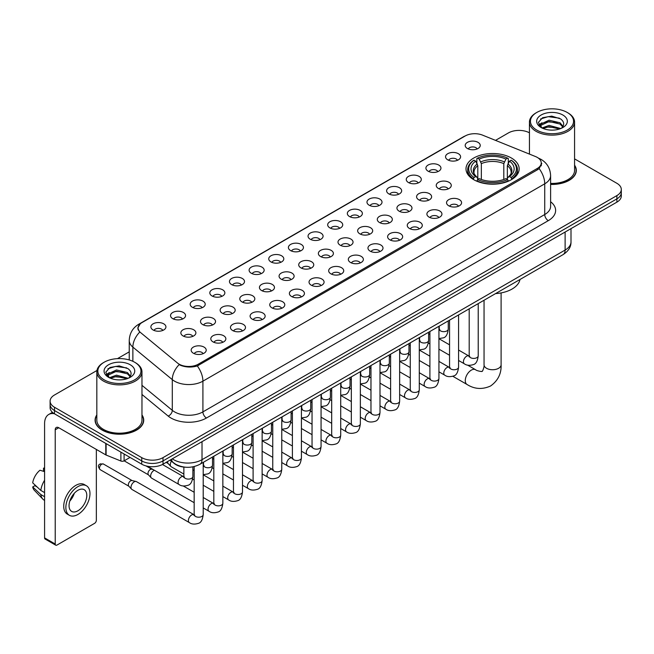<?xml version="1.0" encoding="UTF-8"?>
<svg xmlns="http://www.w3.org/2000/svg" width="654" height="654" viewBox="0 0 654 654"><rect width="100%" height="100%" fill="white"/><g stroke="black" fill="none" stroke-linecap="round" stroke-linejoin="round"><path stroke-width="0.98" d="M511.371 157.998A26.577 15.344 0 0 0 482.407 154.679A26.577 15.344 0 0 0 466 168.855A26.577 15.344 0 0 0 473.782 179.703A26.577 15.344 0 0 0 502.746 183.03A26.577 15.344 0 0 0 519.153 168.855A26.577 15.344 0 0 0 511.371 157.998M447.753 159.846A7.521 4.341 180 0 1 446.265 158.62A7.521 4.341 180 0 1 448.75 153.216A7.521 4.341 180 0 1 458.389 153.706A7.521 4.341 180 0 1 459.885 158.62A7.521 4.341 180 0 1 447.753 159.846M457.473 160.295A4.513 2.608 0 0 0 456.263 159.028A4.513 2.608 0 0 0 451.816 158.366A4.513 2.608 0 0 0 448.669 160.295M428.108 171.185A7.521 4.341 180 0 1 426.621 169.958A7.521 4.341 180 0 1 429.106 164.563A7.521 4.341 180 0 1 438.744 165.045A7.521 4.341 180 0 1 440.24 169.958A7.521 4.341 180 0 1 428.108 171.185M437.828 171.634A4.513 2.608 0 0 0 436.619 170.367A4.513 2.608 0 0 0 432.171 169.705A4.513 2.608 0 0 0 429.024 171.634M408.464 182.531A7.521 4.341 180 0 1 406.976 181.297A7.521 4.341 180 0 1 409.461 175.901A7.521 4.341 180 0 1 419.1 176.384A7.521 4.341 180 0 1 420.596 181.297A7.521 4.341 180 0 1 408.464 182.531M418.184 182.981A4.513 2.608 0 0 0 416.974 181.706A4.513 2.608 0 0 0 412.527 181.052A4.513 2.608 0 0 0 409.379 182.981M388.819 193.87A7.521 4.341 180 0 1 387.332 192.644A7.521 4.341 180 0 1 389.817 187.24A7.521 4.341 180 0 1 399.455 187.731A7.521 4.341 180 0 1 400.951 192.644A7.521 4.341 180 0 1 388.819 193.87M398.539 194.32A4.513 2.608 0 0 0 397.33 193.053A4.513 2.608 0 0 0 392.882 192.39A4.513 2.608 0 0 0 389.735 194.32M369.175 205.209A7.521 4.341 180 0 1 367.687 203.983A7.521 4.341 180 0 1 370.172 198.587A7.521 4.341 180 0 1 379.811 199.069A7.521 4.341 180 0 1 381.307 203.983A7.521 4.341 180 0 1 369.175 205.209M378.895 205.658A4.513 2.608 0 0 0 377.685 204.391A4.513 2.608 0 0 0 373.238 203.729A4.513 2.608 0 0 0 370.09 205.658M349.53 216.556A7.521 4.341 180 0 1 348.042 215.321A7.521 4.341 180 0 1 350.528 209.926A7.521 4.341 180 0 1 360.166 210.408A7.521 4.341 180 0 1 361.662 215.321A7.521 4.341 180 0 1 349.53 216.556M359.25 217.005A4.513 2.608 0 0 0 358.04 215.73A4.513 2.608 0 0 0 353.593 215.076A4.513 2.608 0 0 0 350.446 217.005M329.886 227.894A7.521 4.341 180 0 1 328.398 226.668A7.521 4.341 180 0 1 330.883 221.265A7.521 4.341 180 0 1 340.53 221.755A7.521 4.341 180 0 1 342.017 226.668A7.521 4.341 180 0 1 329.886 227.894M339.606 228.344A4.513 2.608 0 0 0 338.396 227.077A4.513 2.608 0 0 0 333.949 226.415A4.513 2.608 0 0 0 330.801 228.344M310.241 239.233A7.521 4.341 180 0 1 308.753 238.007A7.521 4.341 180 0 1 311.239 232.611A7.521 4.341 180 0 1 320.885 233.094A7.521 4.341 180 0 1 322.373 238.007A7.521 4.341 180 0 1 310.241 239.233M319.961 239.683A4.513 2.608 0 0 0 318.751 238.416A4.513 2.608 0 0 0 314.304 237.754A4.513 2.608 0 0 0 311.157 239.683M290.597 250.58A7.521 4.341 180 0 1 289.109 249.346A7.521 4.341 180 0 1 291.594 243.95A7.521 4.341 180 0 1 301.241 244.433A7.521 4.341 180 0 1 302.728 249.346A7.521 4.341 180 0 1 290.597 250.58M300.317 251.03A4.513 2.608 0 0 0 299.107 249.754A4.513 2.608 0 0 0 294.66 249.1A4.513 2.608 0 0 0 291.512 251.03M270.952 261.919A7.521 4.341 180 0 1 269.464 260.693A7.521 4.341 180 0 1 271.958 255.289A7.521 4.341 180 0 1 281.596 255.779A7.521 4.341 180 0 1 283.084 260.693A7.521 4.341 180 0 1 270.952 261.919M280.672 262.368A4.513 2.608 0 0 0 279.462 261.101A4.513 2.608 0 0 0 275.015 260.439A4.513 2.608 0 0 0 271.868 262.368M251.308 273.258A7.521 4.341 180 0 1 249.82 272.031A7.521 4.341 180 0 1 252.313 266.636A7.521 4.341 180 0 1 261.952 267.118A7.521 4.341 180 0 1 263.439 272.031A7.521 4.341 180 0 1 251.308 273.258M261.036 273.707A4.513 2.608 0 0 0 259.818 272.44A4.513 2.608 0 0 0 255.371 271.778A4.513 2.608 0 0 0 252.223 273.707M231.663 284.604A7.521 4.341 180 0 1 230.175 283.37A7.521 4.341 180 0 1 232.669 277.975A7.521 4.341 180 0 1 242.307 278.457A7.521 4.341 180 0 1 243.795 283.37A7.521 4.341 180 0 1 231.663 284.604M241.391 285.054A4.513 2.608 0 0 0 240.173 283.779A4.513 2.608 0 0 0 235.726 283.125A4.513 2.608 0 0 0 232.579 285.054M212.019 295.943A7.521 4.341 180 0 1 210.531 294.717A7.521 4.341 180 0 1 213.024 289.313A7.521 4.341 180 0 1 222.662 289.804A7.521 4.341 180 0 1 224.15 294.717A7.521 4.341 180 0 1 212.019 295.943M221.747 296.393A4.513 2.608 0 0 0 220.529 295.126A4.513 2.608 0 0 0 216.09 294.464A4.513 2.608 0 0 0 212.934 296.393M192.374 307.282A7.521 4.341 180 0 1 190.886 306.056A7.521 4.341 180 0 1 193.38 300.66A7.521 4.341 180 0 1 203.018 301.142A7.521 4.341 180 0 1 204.506 306.056A7.521 4.341 180 0 1 192.374 307.282M202.102 307.732A4.513 2.608 0 0 0 200.884 306.464A4.513 2.608 0 0 0 196.445 305.802A4.513 2.608 0 0 0 193.29 307.732M172.73 318.629A7.521 4.341 180 0 1 171.242 317.394A7.521 4.341 180 0 1 173.735 311.999A7.521 4.341 180 0 1 183.373 312.481A7.521 4.341 180 0 1 184.861 317.394A7.521 4.341 180 0 1 172.73 318.629M182.458 319.078A4.513 2.608 0 0 0 181.24 317.811A4.513 2.608 0 0 0 176.801 317.149A4.513 2.608 0 0 0 173.653 319.078M153.085 329.968A7.521 4.341 180 0 1 151.597 328.741A7.521 4.341 180 0 1 154.091 323.338A7.521 4.341 180 0 1 163.729 323.828A7.521 4.341 180 0 1 165.217 328.741A7.521 4.341 180 0 1 153.085 329.968M162.813 330.417A4.513 2.608 0 0 0 161.595 329.15A4.513 2.608 0 0 0 157.156 328.488A4.513 2.608 0 0 0 154.009 330.417M467.397 148.499A7.521 4.341 180 0 1 465.91 147.273A7.521 4.341 180 0 1 468.395 141.877A7.521 4.341 180 0 1 478.033 142.359A7.521 4.341 180 0 1 479.529 147.273A7.521 4.341 180 0 1 467.397 148.499M477.118 148.957A4.513 2.608 0 0 0 475.908 147.681A4.513 2.608 0 0 0 471.46 147.027A4.513 2.608 0 0 0 468.313 148.957M438.425 188.483A7.521 4.341 180 0 1 436.937 187.257A7.521 4.341 180 0 1 439.431 181.861A7.521 4.341 180 0 1 449.069 182.343A7.521 4.341 180 0 1 450.557 187.257A7.521 4.341 180 0 1 438.425 188.483M448.154 188.932A4.513 2.608 0 0 0 446.935 187.665A4.513 2.608 0 0 0 442.488 187.003A4.513 2.608 0 0 0 439.341 188.932M418.781 199.83A7.521 4.341 180 0 1 417.293 198.595A7.521 4.341 180 0 1 419.786 193.2A7.521 4.341 180 0 1 429.425 193.682A7.521 4.341 180 0 1 430.912 198.595A7.521 4.341 180 0 1 418.781 199.83M428.509 200.279A4.513 2.608 0 0 0 427.291 199.004A4.513 2.608 0 0 0 422.844 198.35A4.513 2.608 0 0 0 419.696 200.279M399.136 211.168A7.521 4.341 180 0 1 397.648 209.942A7.521 4.341 180 0 1 400.142 204.538A7.521 4.341 180 0 1 409.78 205.029A7.521 4.341 180 0 1 411.268 209.942A7.521 4.341 180 0 1 399.136 211.168M408.864 211.618A4.513 2.608 0 0 0 407.646 210.351A4.513 2.608 0 0 0 403.207 209.689A4.513 2.608 0 0 0 400.052 211.618M379.492 222.507A7.521 4.341 180 0 1 378.004 221.281A7.521 4.341 180 0 1 380.497 215.885A7.521 4.341 180 0 1 390.136 216.368A7.521 4.341 180 0 1 391.623 221.281A7.521 4.341 180 0 1 379.492 222.507M389.22 222.957A4.513 2.608 0 0 0 388.002 221.69A4.513 2.608 0 0 0 383.563 221.027A4.513 2.608 0 0 0 380.407 222.957M359.847 233.854A7.521 4.341 180 0 1 358.359 232.62A7.521 4.341 180 0 1 360.853 227.224A7.521 4.341 180 0 1 370.491 227.706A7.521 4.341 180 0 1 371.979 232.62A7.521 4.341 180 0 1 359.847 233.854M369.575 234.304A4.513 2.608 0 0 0 368.357 233.028A4.513 2.608 0 0 0 363.918 232.374A4.513 2.608 0 0 0 360.771 234.304M340.203 245.193A7.521 4.341 180 0 1 338.715 243.967A7.521 4.341 180 0 1 341.208 238.563A7.521 4.341 180 0 1 350.846 239.053A7.521 4.341 180 0 1 352.334 243.967A7.521 4.341 180 0 1 340.203 245.193M349.931 245.642A4.513 2.608 0 0 0 348.713 244.375A4.513 2.608 0 0 0 344.274 243.713A4.513 2.608 0 0 0 341.126 245.642M320.558 256.531A7.521 4.341 180 0 1 319.07 255.305A7.521 4.341 180 0 1 321.564 249.91A7.521 4.341 180 0 1 331.202 250.392A7.521 4.341 180 0 1 332.69 255.305A7.521 4.341 180 0 1 320.558 256.531M330.286 256.981A4.513 2.608 0 0 0 329.068 255.714A4.513 2.608 0 0 0 324.629 255.052A4.513 2.608 0 0 0 321.482 256.981M300.922 267.878A7.521 4.341 180 0 1 299.426 266.644A7.521 4.341 180 0 1 301.919 261.248A7.521 4.341 180 0 1 311.557 261.731A7.521 4.341 180 0 1 313.045 266.644A7.521 4.341 180 0 1 300.922 267.878M310.642 268.328A4.513 2.608 0 0 0 309.432 267.061A4.513 2.608 0 0 0 304.985 266.399A4.513 2.608 0 0 0 301.837 268.328M281.277 279.217A7.521 4.341 180 0 1 279.781 277.991A7.521 4.341 180 0 1 282.275 272.587A7.521 4.341 180 0 1 291.913 273.078A7.521 4.341 180 0 1 293.401 277.991A7.521 4.341 180 0 1 281.277 279.217M290.997 279.667A4.513 2.608 0 0 0 289.787 278.4A4.513 2.608 0 0 0 285.34 277.737A4.513 2.608 0 0 0 282.193 279.667M261.633 290.556A7.521 4.341 180 0 1 260.137 289.33A7.521 4.341 180 0 1 262.63 283.934A7.521 4.341 180 0 1 272.268 284.416A7.521 4.341 180 0 1 273.756 289.33A7.521 4.341 180 0 1 261.633 290.556M271.353 291.005A4.513 2.608 0 0 0 270.143 289.738A4.513 2.608 0 0 0 265.696 289.076A4.513 2.608 0 0 0 262.548 291.005M241.988 301.903A7.521 4.341 180 0 1 240.492 300.668A7.521 4.341 180 0 1 242.986 295.273A7.521 4.341 180 0 1 252.624 295.755A7.521 4.341 180 0 1 254.112 300.668A7.521 4.341 180 0 1 241.988 301.903M251.708 302.352A4.513 2.608 0 0 0 250.498 301.085A4.513 2.608 0 0 0 246.051 300.423A4.513 2.608 0 0 0 242.904 302.352M222.344 313.241A7.521 4.341 180 0 1 220.848 312.015A7.521 4.341 180 0 1 223.341 306.62A7.521 4.341 180 0 1 232.979 307.102A7.521 4.341 180 0 1 234.467 312.015A7.521 4.341 180 0 1 222.344 313.241M232.064 313.691A4.513 2.608 0 0 0 230.854 312.424A4.513 2.608 0 0 0 226.407 311.762A4.513 2.608 0 0 0 223.259 313.691M202.699 324.58A7.521 4.341 180 0 1 201.203 323.354A7.521 4.341 180 0 1 203.696 317.958A7.521 4.341 180 0 1 213.335 318.441A7.521 4.341 180 0 1 214.823 323.354A7.521 4.341 180 0 1 202.699 324.58M212.419 325.03A4.513 2.608 0 0 0 211.209 323.763A4.513 2.608 0 0 0 206.762 323.101A4.513 2.608 0 0 0 203.615 325.03M183.055 335.927A7.521 4.341 180 0 1 181.559 334.693A7.521 4.341 180 0 1 184.052 329.297A7.521 4.341 180 0 1 193.69 329.779A7.521 4.341 180 0 1 195.178 334.693A7.521 4.341 180 0 1 183.055 335.927M192.775 336.377A4.513 2.608 0 0 0 191.565 335.11A4.513 2.608 0 0 0 187.118 334.447A4.513 2.608 0 0 0 183.97 336.377M448.75 205.781A7.521 4.341 180 0 1 447.254 204.555A7.521 4.341 180 0 1 449.748 199.159A7.521 4.341 180 0 1 459.386 199.642A7.521 4.341 180 0 1 460.874 204.555A7.521 4.341 180 0 1 448.75 205.781M458.47 206.231A4.513 2.608 0 0 0 457.26 204.964A4.513 2.608 0 0 0 452.813 204.301A4.513 2.608 0 0 0 449.666 206.231M429.106 217.128A7.521 4.341 180 0 1 427.61 215.894A7.521 4.341 180 0 1 430.103 210.498A7.521 4.341 180 0 1 439.741 210.98A7.521 4.341 180 0 1 441.229 215.894A7.521 4.341 180 0 1 429.106 217.128M438.826 217.578A4.513 2.608 0 0 0 437.616 216.311A4.513 2.608 0 0 0 433.169 215.648A4.513 2.608 0 0 0 430.021 217.578M409.461 228.467A7.521 4.341 180 0 1 407.965 227.24A7.521 4.341 180 0 1 410.459 221.837A7.521 4.341 180 0 1 420.097 222.327A7.521 4.341 180 0 1 421.585 227.24A7.521 4.341 180 0 1 409.461 228.467M419.181 228.916A4.513 2.608 0 0 0 417.971 227.649A4.513 2.608 0 0 0 413.524 226.987A4.513 2.608 0 0 0 410.377 228.916M389.817 239.805A7.521 4.341 180 0 1 388.321 238.579A7.521 4.341 180 0 1 390.814 233.184A7.521 4.341 180 0 1 400.452 233.666A7.521 4.341 180 0 1 401.94 238.579A7.521 4.341 180 0 1 389.817 239.805M399.537 240.255A4.513 2.608 0 0 0 398.327 238.988A4.513 2.608 0 0 0 393.88 238.326A4.513 2.608 0 0 0 390.732 240.255M370.172 251.152A7.521 4.341 180 0 1 368.676 249.918A7.521 4.341 180 0 1 371.17 244.522A7.521 4.341 180 0 1 380.808 245.005A7.521 4.341 180 0 1 382.296 249.918A7.521 4.341 180 0 1 370.172 251.152M379.892 251.602A4.513 2.608 0 0 0 378.682 250.335A4.513 2.608 0 0 0 374.235 249.673A4.513 2.608 0 0 0 371.088 251.602M350.528 262.491A7.521 4.341 180 0 1 349.032 261.265A7.521 4.341 180 0 1 351.525 255.869A7.521 4.341 180 0 1 361.163 256.352A7.521 4.341 180 0 1 362.659 261.265A7.521 4.341 180 0 1 350.528 262.491M360.248 262.941A4.513 2.608 0 0 0 359.038 261.674A4.513 2.608 0 0 0 354.591 261.011A4.513 2.608 0 0 0 351.443 262.941M330.883 273.83A7.521 4.341 180 0 1 329.387 272.604A7.521 4.341 180 0 1 331.88 267.208A7.521 4.341 180 0 1 341.519 267.69A7.521 4.341 180 0 1 343.015 272.604A7.521 4.341 180 0 1 330.883 273.83M340.603 274.279A4.513 2.608 0 0 0 339.393 273.012A4.513 2.608 0 0 0 334.946 272.35A4.513 2.608 0 0 0 331.799 274.279M311.239 285.177A7.521 4.341 180 0 1 309.743 283.942A7.521 4.341 180 0 1 312.236 278.547A7.521 4.341 180 0 1 321.874 279.029A7.521 4.341 180 0 1 323.37 283.942A7.521 4.341 180 0 1 311.239 285.177M320.959 285.626A4.513 2.608 0 0 0 319.749 284.359A4.513 2.608 0 0 0 315.302 283.697A4.513 2.608 0 0 0 312.154 285.626M291.594 296.515A7.521 4.341 180 0 1 290.098 295.289A7.521 4.341 180 0 1 292.591 289.894A7.521 4.341 180 0 1 302.23 290.376A7.521 4.341 180 0 1 303.726 295.289A7.521 4.341 180 0 1 291.594 296.515M301.314 296.965A4.513 2.608 0 0 0 300.104 295.698A4.513 2.608 0 0 0 295.657 295.036A4.513 2.608 0 0 0 292.51 296.965M271.95 307.854A7.521 4.341 180 0 1 270.454 306.628A7.521 4.341 180 0 1 272.947 301.232A7.521 4.341 180 0 1 282.585 301.715A7.521 4.341 180 0 1 284.081 306.628A7.521 4.341 180 0 1 271.95 307.854M281.67 308.312A4.513 2.608 0 0 0 280.46 307.037A4.513 2.608 0 0 0 276.013 306.374A4.513 2.608 0 0 0 272.865 308.312M252.305 319.201A7.521 4.341 180 0 1 250.809 317.975A7.521 4.341 180 0 1 253.302 312.571A7.521 4.341 180 0 1 262.941 313.062A7.521 4.341 180 0 1 264.437 317.975A7.521 4.341 180 0 1 252.305 319.201M262.025 319.651A4.513 2.608 0 0 0 260.815 318.384A4.513 2.608 0 0 0 256.368 317.721A4.513 2.608 0 0 0 253.221 319.651M232.661 330.54A7.521 4.341 180 0 1 231.164 329.314A7.521 4.341 180 0 1 233.658 323.918A7.521 4.341 180 0 1 243.296 324.4A7.521 4.341 180 0 1 244.792 329.314A7.521 4.341 180 0 1 232.661 330.54M242.381 330.989A4.513 2.608 0 0 0 241.171 329.722A4.513 2.608 0 0 0 236.723 329.06A4.513 2.608 0 0 0 233.576 330.989M213.016 341.878A7.521 4.341 180 0 1 211.52 340.652A7.521 4.341 180 0 1 214.013 335.257A7.521 4.341 180 0 1 223.652 335.739A7.521 4.341 180 0 1 225.148 340.652A7.521 4.341 180 0 1 213.016 341.878M222.736 342.336A4.513 2.608 0 0 0 221.526 341.061A4.513 2.608 0 0 0 217.079 340.407A4.513 2.608 0 0 0 213.932 342.336M193.371 353.225A7.521 4.341 180 0 1 191.875 351.999A7.521 4.341 180 0 1 194.369 346.595A7.521 4.341 180 0 1 204.007 347.086A7.521 4.341 180 0 1 205.503 351.999A7.521 4.341 180 0 1 193.371 353.225M203.092 353.675A4.513 2.608 0 0 0 201.882 352.408A4.513 2.608 0 0 0 197.434 351.746A4.513 2.608 0 0 0 194.287 353.675M535.479 156.535A13.538 7.815 180 0 1 537.286 157.41A13.538 7.815 180 0 1 541.25 162.936A13.538 7.815 180 0 1 537.286 168.462L198.301 364.18A13.538 7.815 180 0 1 177.635 363.133L140.545 332.551A13.538 7.815 180 0 1 138.092 328.063A13.538 7.815 180 0 1 142.057 322.536L465.166 135.991A13.538 7.815 180 0 1 482.505 135.116L535.479 156.535M185.556 467.218A15.042 8.682 180 0 1 174.283 463.531L170.105 460.089M96.833 414.93A24.321 14.045 0 0 0 95.083 420.17A24.321 14.045 0 0 0 102.204 430.095A24.321 14.045 0 0 0 128.707 433.144A24.321 14.045 0 0 0 143.725 420.17A24.321 14.045 0 0 0 141.967 414.93M541.782 163.508L539.133 168.601L537.817 169.566L197.304 365.954C191.647 367.581 186.079 367.376 180.61 365.349L179.147 364.638A17.552 11.739 129.5 0 0 172.296 379.622L132.868 347.111A20.061 11.584 180 0 1 129.239 340.472L129.239 359.953M96.964 370.483L54.511 394.991A15.042 8.682 0 0 0 50.105 401.131L50.105 407.679A15.042 8.682 0 0 0 54.511 413.818L141.738 464.185L141.738 460.906A15.042 8.682 0 0 0 163.018 460.906L616.894 198.865A15.042 8.682 0 0 0 621.3 192.726A15.042 8.682 0 0 1 616.894 198.865L163.018 460.906A15.042 8.682 0 0 1 141.738 460.906L54.511 410.548L141.738 460.906L141.738 457.628A15.042 8.682 0 0 0 163.018 457.628L616.894 195.587A15.042 8.682 0 0 0 621.3 189.447A15.042 8.682 0 0 0 616.894 183.308L574.572 158.873M50.105 404.401A15.042 8.682 0 0 0 54.511 410.548A15.042 8.682 0 0 1 50.105 404.401M132.868 361.31L132.868 347.111A17.552 11.739 129.5 0 1 139.67 332.175L137.749 328.063L140.226 323.844M550.611 184.428A24.321 14.045 0 0 0 576.321 170.408A24.321 14.045 0 0 0 574.572 165.168M529.438 132.819A15.042 8.682 0 0 0 508.387 132.942L495.519 140.373M129.239 351.844L117.475 358.637M50.105 401.131A15.042 8.682 0 0 0 54.511 407.27L141.738 457.628M141.738 464.185A15.042 8.682 0 0 0 163.018 464.185L616.894 202.143A15.042 8.682 0 0 0 621.3 195.996L621.3 189.447M536.754 130.081A21.566 12.451 0 0 0 567.247 130.081A21.566 12.451 0 0 0 567.255 112.472A21.566 12.451 0 0 0 567.247 112.472L567.958 112.88A22.563 13.031 0 0 1 574.572 122.094A22.563 13.031 0 0 1 560.641 134.127A22.563 13.031 0 0 1 536.043 131.307A22.563 13.031 0 0 1 529.438 122.094A22.563 13.031 0 0 1 536.043 112.88L536.754 112.472A21.566 12.451 0 0 0 536.754 130.081M550.611 183.414A22.563 13.031 0 0 0 574.572 170.408L574.572 122.094M550.611 184.281A24.067 13.898 0 0 0 576.076 170.408A24.067 13.898 0 0 0 574.572 165.576M541.986 127.971L549.074 125.396L560.797 128.536M543.049 128.47L549.074 126.696L559.579 128.977M541.774 127.882L540.67 125.445L541.054 123.958L549.074 120.197L560.02 122.756L563.02 126.312M540.703 127.162L540.67 125.445M540.744 126.091L541.054 125.257L549.074 121.497L560.02 124.056L562.677 126.851M561.271 128.331A11.331 6.54 0 0 0 561.753 127.906C564.647 124.751 564.263 121.758 560.609 118.914L551.747 116.126L542.599 117.712L538.356 122.421L541.111 127.465M562.857 115.014A15.344 8.862 0 0 0 541.185 114.99A15.344 8.862 0 0 0 541.087 127.497A15.344 8.862 0 0 0 541.152 127.538A15.344 8.862 0 0 0 562.922 127.497A15.344 8.862 0 0 0 562.857 115.014M562.718 127.62L563.822 126.86M567.958 112.88L567.255 112.472A21.566 12.451 0 0 0 536.754 112.472M540.498 119.012L548.175 116.649L559.342 118.145M539.019 125.339L541.111 123.851M544.578 122.502L548.175 121.848L557.208 122.625M544.578 127.702L548.175 127.048L557.208 127.824M538.782 124.922L541.986 122.772M473.3 179.417L474.019 177.52A23.871 13.783 0 0 1 474.019 160.181L475.654 161.129A21.566 12.451 0 0 0 475.654 176.572L477.281 177.496L477.804 179.425M477.804 178.64L477.804 165.675L475.654 161.129M476.848 163.189L476.848 158.546L477.559 158.137A23.871 13.783 0 0 1 507.586 158.137L505.943 159.085A21.566 12.451 0 0 0 479.202 159.085L481.344 163.631L481.344 179.482M503.801 179.482L503.801 163.631L505.943 159.085M495.569 293.597A27.582 15.925 0 0 0 519.995 279.495M476.848 180.798A24.877 14.363 0 0 0 508.297 180.798L507.586 179.564A23.871 13.783 0 0 1 477.559 179.564L476.848 181.223M508.297 181.223L508.297 180.798M474.019 160.181L473.3 160.59A24.877 14.363 0 0 0 467.7 169.672A24.877 14.363 0 0 0 473.3 178.746M507.586 158.137L508.297 158.546L508.297 163.189M477.559 179.564L479.202 178.616A21.566 12.451 0 0 0 505.943 178.616L507.586 179.564M475.654 176.572L474.019 177.52M479.202 159.085L477.559 158.137M477.281 163.925A19.285 11.134 0 0 0 477.281 177.496L477.371 177.553C474.632 174.904 473.512 173.106 474.019 172.157A18.557 10.709 0 0 1 477.804 165.675M511.845 178.746A24.877 14.363 0 0 0 517.445 169.672A24.877 14.363 0 0 0 511.845 160.59L511.134 160.181A23.871 13.783 0 0 1 511.134 177.52L511.845 179.417M511.134 177.52L509.491 176.572A21.566 12.451 0 0 0 509.491 161.129L511.134 160.181M509.491 161.129L507.349 165.675L507.349 178.64L507.872 177.496L509.491 176.572M507.349 165.675A18.557 10.709 0 0 1 511.126 172.157C511.632 173.114 510.521 174.912 507.782 177.553L507.872 177.496A19.285 11.134 0 0 0 507.872 163.925M507.349 179.425L507.349 178.64M183.856 474.06L171.217 466.76A4.513 2.608 -60 0 1 170.857 466.474A4.513 2.608 -60 0 1 170.285 464.7A4.513 2.608 -60 0 1 171.438 461.193M168.299 463.629A3.262 1.88 -60 0 1 168.037 463.416A3.262 1.88 -60 0 1 167.628 462.141A3.262 1.88 -60 0 1 167.686 461.487M194.173 502.697L151.581 478.107A4.513 2.608 -60 0 1 151.213 477.812A4.513 2.608 -60 0 1 150.641 476.038A4.513 2.608 -60 0 1 153.837 470.512A4.513 2.608 -60 0 1 154.369 470.259M148.654 474.976A3.262 1.88 -60 0 1 148.393 474.763A3.262 1.88 -60 0 1 147.984 473.48A3.262 1.88 -60 0 1 150.289 469.49A3.262 1.88 -60 0 1 151.605 469.204L153.15 469.556M203.206 462.394L203.206 514.584C202.585 519.832 200.958 522.759 198.334 523.372C194.606 524.524 191.606 524.263 189.341 522.587L131.936 489.445A4.513 2.608 -60 0 1 131.568 489.151A4.513 2.608 -60 0 1 130.996 487.377A4.513 2.608 -60 0 1 134.193 481.851A4.513 2.608 -60 0 1 136.007 481.458A4.513 2.608 -60 0 1 136.449 481.63L194.769 515.139M129.01 486.314A3.262 1.88 -60 0 1 128.748 486.102A3.262 1.88 -60 0 1 128.339 484.818A3.262 1.88 -60 0 1 130.645 480.829A3.262 1.88 -60 0 1 131.961 480.543L136.007 481.458M124.097 453.999L124.097 460.857L130.04 457.424M54.339 413.72A20.061 11.584 -120 0 0 48.739 414.464A20.061 11.584 -120 0 0 44.586 423.653L44.586 537.882L55.222 544.03L55.222 429.792A5.011 2.894 60 0 1 56.26 427.495A5.011 2.894 60 0 1 58.77 427.741L105.776 454.882L105.776 443.42M55.222 544.03A2.51 1.447 120 0 0 55.737 545.174L45.101 539.035A2.51 1.447 -60 0 1 44.586 537.882M55.737 545.174A2.51 1.447 120 0 0 56.996 545.052L94.585 523.347A2.51 1.447 120 0 0 96.351 520.282L96.351 449.445M124.097 460.857A2.51 1.447 180 0 1 120.892 461.021L106.112 455.045A2.51 1.447 180 0 1 105.776 454.882M77.916 510.782A12.54 7.235 120 0 0 86.107 499.73A12.54 7.235 120 0 0 84.186 489.683A12.54 7.235 120 0 0 77.916 490.304A12.54 7.235 120 0 0 69.725 501.356A12.54 7.235 120 0 0 71.646 511.403A12.54 7.235 120 0 0 77.916 510.782M69.815 501.062A12.54 7.235 120 0 0 74.311 493.271M44.586 468.517L43.524 468.19L43.524 470.708L44.586 471.321M86.442 485.775L84.317 484.549A17.053 9.843 120 0 0 75.79 485.391A17.053 9.843 120 0 0 64.648 500.416A17.053 9.843 120 0 0 67.264 514.085L69.389 515.311A17.053 9.843 120 0 0 77.916 514.461A17.053 9.843 120 0 0 89.05 499.443A17.053 9.843 120 0 0 86.442 485.775A17.053 9.843 120 0 0 77.916 486.625A17.053 9.843 120 0 0 66.773 501.651A17.053 9.843 120 0 0 69.389 515.311M44.586 480.24A16.546 9.557 120 0 0 40.818 490.435L32.7 482.84A13.039 7.529 120 0 1 39.976 470.242L44.586 471.64M44.586 492.609L40.818 490.435M37.09 486.952L34.883 485.677L32.7 486.936L40.818 494.53L44.586 496.705M40.818 494.53A16.546 9.557 120 0 0 42.862 499.149A16.546 9.557 120 0 0 44.112 500.138L44.586 500.408M44.586 467.896A13.039 7.529 120 0 0 43.524 468.19M32.7 486.936A13.039 7.529 120 0 0 34.245 490.181L42.862 499.149M104.158 379.835A21.566 12.451 0 0 0 134.65 379.835A21.566 12.451 0 0 0 134.65 362.234L135.362 362.643A22.563 13.031 0 0 1 141.967 371.856A22.563 13.031 0 0 1 128.037 383.89A22.563 13.031 0 0 1 103.446 381.069A22.563 13.031 0 0 1 96.833 371.856A22.563 13.031 0 0 1 103.446 362.643L104.158 362.234A21.566 12.451 0 0 0 104.158 379.835M96.833 371.856L96.833 420.17A22.563 13.031 0 0 0 103.446 429.384A22.563 13.031 0 0 0 128.037 432.204A22.563 13.031 0 0 0 141.967 420.17L141.967 371.856M96.833 415.331A24.067 13.898 0 0 0 95.329 420.17A24.067 13.898 0 0 0 102.384 429.997A24.067 13.898 0 0 0 128.617 433.005A24.067 13.898 0 0 0 143.471 420.17A24.067 13.898 0 0 0 141.967 415.331M109.373 377.742L116.469 375.159L128.192 378.298M110.444 378.225L116.469 376.459L126.982 378.74M109.177 377.636L108.073 375.2L108.458 373.72L116.469 369.96L127.416 372.518L130.424 376.075M108.098 376.925L108.073 375.2M108.147 375.854L108.458 375.02L116.469 371.259L127.416 373.818L130.081 376.614M128.674 378.094A11.331 6.54 0 0 0 129.157 377.66C132.043 374.513 131.667 371.513 128.012 368.668L119.142 365.888L110.003 367.474L105.752 372.183L108.507 377.227M130.252 364.769A15.344 8.862 0 0 0 108.589 364.752A15.344 8.862 0 0 0 108.482 377.26A15.344 8.862 0 0 0 108.556 377.301A15.344 8.862 0 0 0 130.318 377.26A15.344 8.862 0 0 0 130.252 364.769M130.121 377.374L131.225 376.622M135.362 362.643L134.65 362.234A21.566 12.451 0 0 0 104.158 362.234M107.902 368.774L115.578 366.412L126.745 367.9M106.414 375.102L108.515 373.614M111.973 372.265L115.578 371.611L124.612 372.388M111.973 377.464L115.578 376.81L124.612 377.587M106.185 374.677L109.382 372.535M198.301 364.18L198.301 365.553M537.286 168.462L537.286 169.868M550.611 201.743A25.073 14.478 180 0 1 548.281 220.668L206.451 418.02A5.011 2.894 60 0 1 202.912 411.881L544.733 214.528A20.061 11.584 0 0 0 550.611 206.337L550.611 175.632A20.061 11.584 180 0 1 544.733 183.815A17.552 10.137 -120 0 0 539.133 168.601M206.451 418.02A25.073 14.478 180 0 1 170.996 418.02A25.073 14.478 180 0 1 168.184 416.083L141.967 394.468M174.544 411.881A20.061 11.584 0 0 0 202.912 411.881L202.912 381.168A20.061 11.584 180 0 1 174.544 381.168A20.061 11.584 180 0 1 172.296 379.622L172.296 410.328A20.061 11.584 0 0 0 174.544 411.881M550.611 175.632C550.267 168.413 547.104 163.01 541.103 159.404L538.569 158.17A17.552 8.216 112 0 0 538.332 158.08M197.304 365.954A17.552 10.137 60 0 1 202.912 381.168L544.733 183.815L544.733 214.528A5.011 2.894 60 0 0 548.281 220.668M140.569 323.558A17.552 10.137 -120 0 0 138.746 324.245C132.746 327.85 129.574 333.254 129.239 340.472M138.746 324.245L463.694 136.637A17.552 10.137 60 0 1 465.019 136.081M163.018 457.628L163.018 464.185M616.894 195.587L616.894 202.143M54.511 407.27L54.511 413.818M141.967 385.329L172.296 410.328A5.011 3.352 -50.5 0 1 168.184 416.083M172.304 458.822A20.061 11.584 0 0 0 173.653 459.68A20.061 11.584 0 0 0 202.021 459.68L565.121 250.049A20.061 11.584 0 0 0 570.999 241.857C571.146 246.836 568.498 251.095 563.045 254.635L199.944 464.275A10.031 5.788 60 0 0 202.021 459.68L202.021 441.663M565.121 232.031L565.121 250.049A10.031 5.788 60 0 1 563.045 254.635M171.495 459.288A10.031 6.712 129.5 0 0 173.245 462.55L170.195 460.04M501.103 292.91L501.103 364.818A8.527 4.921 180 0 1 498.601 368.292A8.527 4.921 180 0 1 486.543 368.292A8.527 4.921 180 0 1 484.05 364.818C484.565 366.24 482.35 372.42 482.08 371.202C482.995 372.044 476.537 370.875 475.564 369.714L467.602 365.12M501.103 364.818C501.463 373.638 497.964 380.685 490.606 385.974C482.358 389.702 474.502 389.204 467.038 384.478A8.527 4.921 -60 0 1 465.73 377.652A8.527 4.921 -60 0 1 471.297 370.139A8.527 4.921 -60 0 1 475.564 369.714M503.801 163.631A18.557 10.709 0 0 0 481.344 163.631M504.324 161.881A19.285 11.134 0 0 0 480.821 161.881M478.221 303.611L478.221 355.809A4.513 2.608 180 0 1 476.692 357.763A4.513 2.608 180 0 1 470.52 357.648A4.513 2.608 180 0 1 469.196 355.809L469.049 356.782L469.458 356.446M478.221 355.809C477.608 361.049 475.981 363.976 473.357 364.589C469.629 365.741 466.629 365.48 464.365 363.812A4.513 2.608 -60 0 1 463.67 360.191A4.513 2.608 -60 0 1 466.621 356.217A4.513 2.608 -60 0 1 466.817 356.103A4.513 2.608 -60 0 1 468.877 355.989L469.793 356.356M458.577 314.95L458.577 367.147A4.513 2.608 180 0 1 457.048 369.101A4.513 2.608 180 0 1 450.876 368.987A4.513 2.608 180 0 1 449.551 367.147L449.404 368.12L449.813 367.785M458.577 367.147C457.964 372.388 456.337 375.314 453.712 375.927C449.985 377.08 446.984 376.827 444.72 375.151A4.513 2.608 -60 0 1 444.025 371.537A4.513 2.608 -60 0 1 446.976 367.556A4.513 2.608 -60 0 1 447.173 367.45A4.513 2.608 -60 0 1 449.233 367.335L450.148 367.695M438.932 326.289L438.932 378.486A4.513 2.608 180 0 1 437.403 380.44A4.513 2.608 180 0 1 431.231 380.334A4.513 2.608 180 0 1 429.907 378.486L429.76 379.467L430.169 379.132M438.932 378.486C438.319 383.726 436.692 386.661 434.068 387.274C430.34 388.427 427.34 388.165 425.075 386.489A4.513 2.608 -60 0 1 424.381 382.876A4.513 2.608 -60 0 1 427.332 378.895A4.513 2.608 -60 0 1 427.528 378.789A4.513 2.608 -60 0 1 429.588 378.674L430.504 379.034M419.288 337.636L419.288 389.833A4.513 2.608 180 0 1 417.759 391.787A4.513 2.608 180 0 1 411.587 391.672A4.513 2.608 180 0 1 410.262 389.833L410.115 390.806L410.524 390.471M419.288 389.833C418.674 395.073 417.048 398 414.423 398.613C410.696 399.766 407.695 399.504 405.431 397.836A4.513 2.608 -60 0 1 404.736 394.215A4.513 2.608 -60 0 1 407.687 390.242A4.513 2.608 -60 0 1 407.883 390.136A4.513 2.608 -60 0 1 409.944 390.013L410.859 390.381M399.643 348.974L399.643 401.172A4.513 2.608 180 0 1 398.114 403.126A4.513 2.608 180 0 1 391.942 403.011A4.513 2.608 180 0 1 390.618 401.172L390.471 402.145L390.879 401.809M399.643 401.172C399.03 406.412 397.403 409.339 394.779 409.952C391.051 411.104 388.051 410.851 385.786 409.175A4.513 2.608 -60 0 1 385.092 405.562A4.513 2.608 -60 0 1 388.043 401.581A4.513 2.608 -60 0 1 388.239 401.474A4.513 2.608 -60 0 1 390.299 401.36L391.215 401.719M379.999 360.313L379.999 412.511A4.513 2.608 180 0 1 378.47 414.464A4.513 2.608 180 0 1 372.298 414.358A4.513 2.608 180 0 1 370.973 412.511L370.826 413.492L371.235 413.156M379.999 412.511C379.385 417.751 377.759 420.686 375.134 421.299C371.407 422.451 368.406 422.19 366.142 420.514A4.513 2.608 -60 0 1 365.447 416.9A4.513 2.608 -60 0 1 368.398 412.919A4.513 2.608 -60 0 1 368.594 412.813A4.513 2.608 -60 0 1 370.654 412.699L371.57 413.058M360.354 371.66L360.354 423.857A4.513 2.608 180 0 1 358.825 425.811A4.513 2.608 180 0 1 352.653 425.697A4.513 2.608 180 0 1 351.329 423.857L351.19 424.83L351.59 424.495M360.354 423.857C359.741 429.098 358.114 432.024 355.49 432.637C351.762 433.79 348.762 433.528 346.497 431.861A4.513 2.608 -60 0 1 345.803 428.239A4.513 2.608 -60 0 1 348.754 424.266A4.513 2.608 -60 0 1 348.95 424.16A4.513 2.608 -60 0 1 351.01 424.037L351.926 424.405M340.709 382.999L340.709 435.196A4.513 2.608 180 0 1 339.181 437.15A4.513 2.608 180 0 1 333.009 437.036A4.513 2.608 180 0 1 331.684 435.196L331.545 436.169L331.946 435.834M340.709 435.196C340.096 440.436 338.47 443.363 335.845 443.976C332.118 445.129 329.117 444.875 326.853 443.199A4.513 2.608 -60 0 1 326.158 439.586A4.513 2.608 -60 0 1 329.109 435.605A4.513 2.608 -60 0 1 329.305 435.499A4.513 2.608 -60 0 1 331.365 435.384L332.281 435.744M321.065 394.337L321.065 446.535A4.513 2.608 180 0 1 319.536 448.489A4.513 2.608 180 0 1 313.364 448.382A4.513 2.608 180 0 1 312.04 446.535L311.901 447.516L312.301 447.181M321.065 446.535C320.452 451.775 318.825 454.71 316.201 455.323C312.473 456.476 309.473 456.214 307.208 454.538A4.513 2.608 -60 0 1 306.513 450.925A4.513 2.608 -60 0 1 309.465 446.952A4.513 2.608 -60 0 1 309.661 446.837A4.513 2.608 -60 0 1 311.721 446.723L312.637 447.083M301.42 405.684L301.42 457.882A4.513 2.608 180 0 1 299.892 459.836A4.513 2.608 180 0 1 293.72 459.721A4.513 2.608 180 0 1 292.395 457.882L292.256 458.855L292.657 458.519M301.42 457.882C300.807 463.122 299.18 466.049 296.556 466.662C292.829 467.814 289.828 467.553 287.564 465.885A4.513 2.608 -60 0 1 286.869 462.264A4.513 2.608 -60 0 1 289.82 458.291A4.513 2.608 -60 0 1 290.016 458.184A4.513 2.608 -60 0 1 292.076 458.07L292.992 458.429M281.776 417.023L281.776 469.22A4.513 2.608 180 0 1 280.247 471.174A4.513 2.608 180 0 1 274.075 471.06A4.513 2.608 180 0 1 272.751 469.22L272.612 470.193L273.012 469.866M281.776 469.22C281.163 474.461 279.536 477.387 276.912 478C273.184 479.153 270.184 478.9 267.919 477.224A4.513 2.608 -60 0 1 267.224 473.61A4.513 2.608 -60 0 1 270.176 469.629A4.513 2.608 -60 0 1 270.372 469.523A4.513 2.608 -60 0 1 272.432 469.409L273.347 469.768M262.131 428.37L262.131 480.559A4.513 2.608 180 0 1 260.611 482.521A4.513 2.608 180 0 1 254.431 482.407A4.513 2.608 180 0 1 253.106 480.559L252.967 481.54L253.368 481.205M262.131 480.559C261.518 485.808 259.891 488.734 257.267 489.347C253.539 490.5 250.539 490.238 248.275 488.563A4.513 2.608 -60 0 1 247.58 484.949A4.513 2.608 -60 0 1 250.531 480.976A4.513 2.608 -60 0 1 250.727 480.862A4.513 2.608 -60 0 1 252.787 480.747L253.703 481.107M242.495 439.709L242.495 491.906A4.513 2.608 180 0 1 240.966 493.86A4.513 2.608 180 0 1 234.786 493.745A4.513 2.608 180 0 1 233.462 491.906L233.323 492.879L233.723 492.544M242.495 491.906C241.874 497.146 240.247 500.073 237.623 500.686C233.895 501.839 230.895 501.577 228.63 499.909A4.513 2.608 -60 0 1 227.935 496.288A4.513 2.608 -60 0 1 230.887 492.315A4.513 2.608 -60 0 1 231.083 492.209A4.513 2.608 -60 0 1 233.143 492.094L234.058 492.454M222.851 451.047L222.851 503.245A4.513 2.608 180 0 1 221.322 505.199A4.513 2.608 180 0 1 215.141 505.092A4.513 2.608 180 0 1 213.817 503.245L213.678 504.218L214.079 503.891M222.851 503.245C222.229 508.485 220.602 511.412 217.978 512.025C214.25 513.186 211.25 512.924 208.986 511.248A4.513 2.608 -60 0 1 208.291 507.635A4.513 2.608 -60 0 1 211.242 503.654A4.513 2.608 -60 0 1 211.438 503.547A4.513 2.608 -60 0 1 213.498 503.433L214.414 503.793M101.779 464.168A3.262 1.88 -60 0 1 103.406 464.005L100.152 464.005A3.262 1.88 60 0 1 101.779 464.168A3.262 1.88 -60 0 0 99.653 467.038A3.262 1.88 -60 0 0 100.152 469.646L128.871 486.233M203.206 514.584A4.513 2.608 180 0 1 201.677 516.546A4.513 2.608 180 0 1 195.497 516.431A4.513 2.608 180 0 1 194.173 514.584L194.034 515.565L194.434 515.229M189.341 522.587A4.513 2.608 -60 0 1 188.646 518.974A4.513 2.608 -60 0 1 191.597 515A4.513 2.608 -60 0 1 191.802 514.886A4.513 2.608 -60 0 1 193.854 514.772M448.26 320.91L448.26 329.052A4.513 2.608 180 0 1 446.731 331.006A4.513 2.608 180 0 1 440.559 330.891A4.513 2.608 180 0 1 439.235 329.052L439.235 326.117M428.615 332.248L428.615 340.391A4.513 2.608 180 0 1 427.087 342.344A4.513 2.608 180 0 1 420.914 342.23A4.513 2.608 180 0 1 419.59 340.391L419.59 337.464M408.971 343.587L408.971 351.729A4.513 2.608 180 0 1 407.442 353.683A4.513 2.608 180 0 1 401.27 353.577A4.513 2.608 180 0 1 399.946 351.729L399.946 348.803M389.326 354.934L389.326 363.076A4.513 2.608 180 0 1 387.797 365.03A4.513 2.608 180 0 1 381.625 364.916A4.513 2.608 180 0 1 380.301 363.076L380.301 360.141M369.682 366.273L369.682 374.415A4.513 2.608 180 0 1 368.153 376.369A4.513 2.608 180 0 1 361.981 376.254A4.513 2.608 180 0 1 360.656 374.415L360.656 371.488M350.037 377.62L350.037 385.754A4.513 2.608 180 0 1 348.508 387.708A4.513 2.608 180 0 1 342.336 387.601A4.513 2.608 180 0 1 341.012 385.754L341.012 382.827M330.393 388.958L330.393 397.101A4.513 2.608 180 0 1 328.864 399.054A4.513 2.608 180 0 1 322.692 398.94A4.513 2.608 180 0 1 321.367 397.101L321.367 394.166M310.748 400.297L310.748 408.439A4.513 2.608 180 0 1 309.219 410.393A4.513 2.608 180 0 1 303.047 410.279A4.513 2.608 180 0 1 301.723 408.439L301.723 405.513M291.104 411.644L291.104 419.778A4.513 2.608 180 0 1 289.575 421.732A4.513 2.608 180 0 1 283.403 421.626A4.513 2.608 180 0 1 282.078 419.778L282.078 416.851M271.459 422.983L271.459 431.125A4.513 2.608 180 0 1 269.93 433.079A4.513 2.608 180 0 1 263.758 432.964A4.513 2.608 180 0 1 262.434 431.125L262.434 428.19M251.815 434.321L251.815 442.464A4.513 2.608 180 0 1 250.286 444.418A4.513 2.608 180 0 1 244.114 444.303A4.513 2.608 180 0 1 242.789 442.464L242.789 439.537M232.17 445.668L232.17 453.802A4.513 2.608 180 0 1 230.641 455.756A4.513 2.608 180 0 1 224.469 455.65A4.513 2.608 180 0 1 223.145 453.802L223.145 450.876M212.525 457.007L212.525 465.149A4.513 2.608 180 0 1 210.997 467.103A4.513 2.608 180 0 1 204.825 466.989A4.513 2.608 180 0 1 203.5 465.149L203.5 462.214M192.881 466.833L192.881 476.488A4.513 2.608 180 0 1 191.352 478.442A4.513 2.608 180 0 1 185.18 478.327A4.513 2.608 180 0 1 183.856 476.488L183.856 467.087M147.412 466.237L179.024 484.491A4.513 2.608 -60 0 1 178.329 480.878A4.513 2.608 -60 0 1 181.281 476.897A4.513 2.608 -60 0 1 181.477 476.791A4.513 2.608 -60 0 1 183.537 476.676L162.445 464.495M55.222 429.792L58.77 427.741M106.112 443.608L106.112 455.045M120.892 461.021L120.892 452.143M138.092 328.063L138.092 329.812M541.25 162.936L541.25 165.814M463.694 136.637L466.907 135.141M199.944 464.275C191.875 468.329 183.807 468.329 175.73 464.275L173.245 462.55M570.999 241.857L570.999 228.638M576.076 172.419L576.076 170.408M529.438 154.091L529.438 122.094M467.038 384.478L452.838 376.287M467.7 174.258L467.7 169.672M517.445 174.258L517.445 169.672M484.05 300.243L484.05 364.818M464.365 363.812L458.577 360.468M449.551 355.261L438.932 349.13M429.907 343.914L428.345 343.015M469.196 308.819L469.196 355.809M468.877 355.989L458.577 350.045M449.551 344.838L438.932 338.707M444.72 375.151L438.932 371.815M429.907 366.6L419.288 360.468M410.262 355.261L408.701 354.354M449.551 320.166L449.551 367.147M449.233 367.335L438.932 361.392M429.907 356.177L419.288 350.045M425.075 386.489L419.288 383.154M410.262 377.938L399.643 371.815M390.618 366.6L389.056 365.7M429.907 331.504L429.907 378.486M429.588 378.674L419.288 372.731M410.262 367.515L399.643 361.392M405.431 397.836L399.643 394.493M390.618 389.285L379.999 383.154M370.973 377.938L369.412 377.039M410.262 342.843L410.262 389.833M409.944 390.013L399.643 384.07M390.618 378.862L379.999 372.731M385.786 409.175L379.999 405.84M370.973 400.624L360.354 394.493M351.329 389.285L349.767 388.386M390.618 354.19L390.618 401.172M390.299 401.36L379.999 395.417M370.973 390.201L360.354 384.07M366.142 420.514L360.354 417.178M351.329 411.963L340.709 405.84M331.684 400.624L330.123 399.725M370.973 365.529L370.973 412.511M370.654 412.699L360.354 406.755M351.329 401.548L340.709 395.417M346.497 431.861L340.709 428.517M331.684 423.31L321.065 417.178M312.04 411.963L310.478 411.064M351.329 376.868L351.329 423.857M351.01 424.037L340.709 418.094M331.684 412.887L321.065 406.755M326.853 443.199L321.065 439.864M312.04 434.648L301.42 428.517M292.395 423.31L290.834 422.41M331.684 388.214L331.684 435.196M331.365 435.384L321.065 429.441M312.04 424.225L301.42 418.094M307.208 454.538L301.42 451.203M292.395 445.995L281.776 439.864M272.751 434.648L271.189 433.749M312.04 399.553L312.04 446.535M311.721 446.723L301.42 440.78M292.395 435.572L281.776 429.441M287.564 465.885L281.776 462.541M272.751 457.334L262.131 451.203M253.106 445.995L251.545 445.088M292.395 410.892L292.395 457.882M292.076 458.07L281.776 452.118M272.751 446.911L262.131 440.78M267.919 477.224L262.131 473.888M253.106 468.673L242.495 462.541M233.462 457.334L231.9 456.435M272.751 422.239L272.751 469.22M272.432 469.409L262.131 463.465M253.106 458.25L242.495 452.118M248.275 488.563L242.495 485.227M233.462 480.02L222.851 473.888M213.817 468.673L212.256 467.774M253.106 433.577L253.106 480.559M252.787 480.747L242.495 474.804M233.462 469.597L222.851 463.465M228.63 499.909L222.851 496.566M213.817 491.358L203.206 485.227M194.173 480.02L192.611 479.112M166.141 462.378L168.16 463.547M233.462 444.916L233.462 491.906M233.143 492.094L222.851 486.143M213.817 480.935L203.206 474.804M168.037 463.416L170.857 466.474M208.986 511.248L203.206 507.913M124.154 460.825L148.515 474.886M213.817 456.263L213.817 503.245M213.498 503.433L203.206 497.49M194.173 492.274L183.284 485.987M148.393 474.763L151.213 477.812M145.997 465.91L151.769 469.245M194.173 466.555L194.173 514.584M128.748 486.102L131.568 489.151M103.406 464.005L132.124 480.584M100.152 469.646C97.863 466.809 97.863 464.929 100.152 464.005M439.831 329.6L438.916 329.232M438.932 338.576L443.387 337.832C446.02 337.219 447.638 334.292 448.26 329.052M429.907 334.456L428.615 333.712M439.496 329.69L439.087 330.025L439.235 329.052M420.187 340.938L419.271 340.579M419.288 349.923L423.743 349.171C426.375 348.557 427.994 345.631 428.615 340.391M410.262 345.803L408.971 345.05M419.852 341.028L419.443 341.363L419.59 340.391M400.542 352.277L399.627 351.917M399.643 361.261L404.098 360.517C406.731 359.896 408.349 356.97 408.971 351.729M390.618 357.141L389.326 356.397M400.207 352.375L399.798 352.702L399.946 351.729M380.898 363.624L379.982 363.256M379.999 372.6L384.462 371.856C387.086 371.243 388.705 368.316 389.326 363.076M370.973 368.48L369.682 367.736M380.563 363.714L380.154 364.049L380.301 363.076M361.253 374.963L360.338 374.603M360.354 383.947L364.818 383.195C367.442 382.582 369.06 379.655 369.682 374.415M351.329 379.827L350.037 379.083M360.918 375.053L360.509 375.388L360.656 374.415M341.609 386.301L340.693 385.942M340.709 395.286L345.173 394.542C347.797 393.921 349.416 390.994 350.037 385.754M331.684 391.166L330.393 390.422M341.274 386.4L340.865 386.735L341.012 385.754M321.964 397.648L321.049 397.28M321.065 406.625L325.529 405.881C328.153 405.267 329.779 402.341 330.393 397.101M312.04 402.504L310.748 401.76M321.629 397.738L321.22 398.073L321.367 397.101M302.32 408.987L301.404 408.627M301.42 417.971L305.884 417.219C308.508 416.606 310.135 413.68 310.748 408.439M292.395 413.851L291.104 413.107M301.984 409.077L301.576 409.412L301.723 408.439M282.675 420.326L281.76 419.966M281.776 429.31L286.239 428.566C288.864 427.953 290.49 425.018 291.104 419.778M272.751 425.19L271.459 424.446M282.34 420.424L281.931 420.759L282.078 419.778M263.031 431.673L262.115 431.305M262.131 440.649L266.595 439.905C269.219 439.292 270.846 436.365 271.459 431.125M253.106 436.537L251.815 435.785M262.695 431.763L262.287 432.098L262.434 431.125M243.386 443.011L242.471 442.652M242.495 451.996L246.95 451.244C249.575 450.631 251.201 447.704 251.815 442.464M233.462 447.876L232.17 447.132M243.051 443.101L242.642 443.437L242.789 442.464M223.742 454.35L222.826 453.99M222.851 463.334L227.306 462.591C229.93 461.977 231.557 459.043 232.17 453.802M213.817 459.214L212.525 458.47M223.406 454.448L222.998 454.783L223.145 453.802M204.097 465.697L203.181 465.329M203.206 474.681L207.661 473.929C210.286 473.316 211.912 470.389 212.525 465.149M194.173 470.561L192.881 469.809M203.762 465.787L203.353 466.122L203.5 465.149M184.453 477.036L183.537 476.676M179.024 484.491C181.248 486.159 184.24 486.421 188.017 485.268C190.641 484.655 192.268 481.728 192.881 476.488M184.117 477.126L183.709 477.461L183.856 476.488M48.739 414.464L52.443 412.331M143.471 422.182L143.471 420.17M95.329 422.182L95.329 420.17"/></g></svg>
